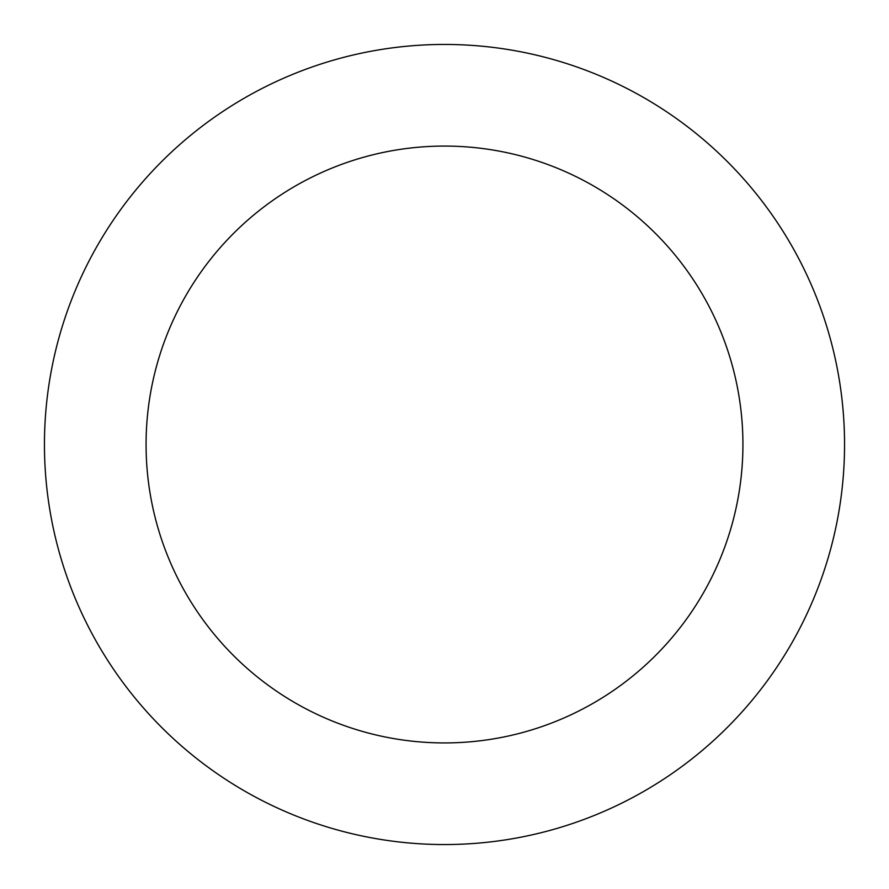 <?xml version="1.0" encoding="UTF-8"?>
<svg xmlns="http://www.w3.org/2000/svg" width="889" height="889" viewBox="0 0 889 889"><rect width="100%" height="100%" fill="white"/><g stroke="black" fill="none" stroke-linecap="round" stroke-linejoin="round"><path stroke-width="1.33" d="M742.926 444.5A298.426 298.426 0 0 0 444.5 146.074A298.426 298.426 0 0 0 146.074 444.5A298.426 298.426 0 0 0 444.5 742.926A298.426 298.426 0 0 0 742.926 444.5M844.55 444.5A400.05 400.05 0 0 0 444.5 44.45A400.05 400.05 0 0 0 44.45 444.5A400.05 400.05 0 0 0 444.5 844.55A400.05 400.05 0 0 0 844.55 444.5"/></g></svg>
